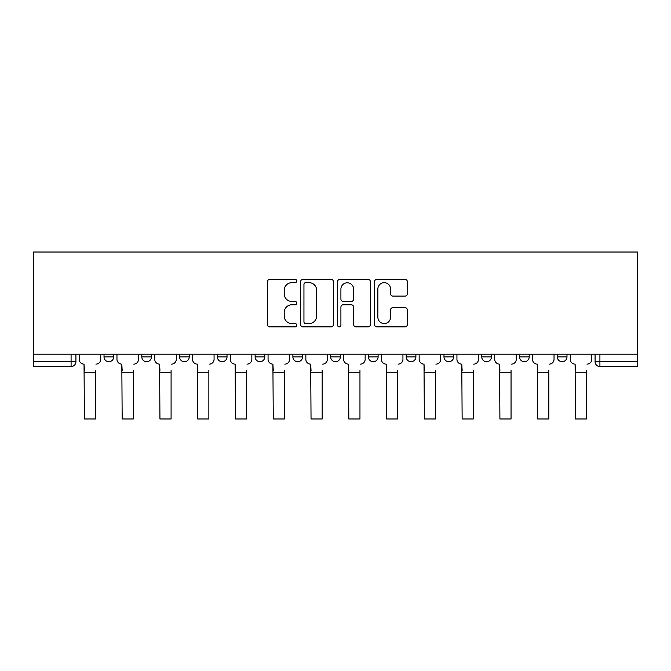 <?xml version="1.0" encoding="UTF-8"?>
<svg xmlns="http://www.w3.org/2000/svg" width="671" height="671" viewBox="0 0 671 671"><rect width="100%" height="100%" fill="white"/><g stroke="black" fill="none" stroke-linecap="round" stroke-linejoin="round"><path stroke-width="1.01" d="M296.758 281.006A1.661 1.661 0 0 0 295.097 279.346L269.843 279.346A2.374 2.374 0 0 0 267.461 281.719L267.461 324.504A2.374 2.374 0 0 0 269.843 326.878L295.097 326.878A1.661 1.661 0 0 0 296.758 325.217A1.661 1.661 0 0 0 295.097 323.556L291.826 323.556A7.607 7.607 0 0 1 284.219 315.949L284.219 312.384A7.607 7.607 0 0 1 291.826 304.777L295.097 304.777A1.661 1.661 0 0 0 296.758 303.116A1.661 1.661 0 0 0 295.097 301.447L291.826 301.447A7.607 7.607 0 0 1 284.219 293.848L284.219 290.283A7.607 7.607 0 0 1 291.826 282.676L295.097 282.676A1.661 1.661 0 0 0 296.758 281.006M519.53 354.204L519.53 356.871L529.209 356.871A4.84 4.84 0 0 1 524.37 361.711A4.84 4.84 0 0 1 519.53 356.871L519.53 354.204M443.976 354.204L443.976 356.871L453.663 356.871A4.84 4.84 0 0 1 448.824 361.711A4.84 4.84 0 0 1 443.976 356.871L443.976 354.204M406.207 354.204L406.207 356.871L415.894 356.871A4.84 4.84 0 0 1 411.046 361.711A4.84 4.84 0 0 1 406.207 356.871L406.207 354.204M368.429 354.204L368.429 356.871L378.117 356.871A4.84 4.84 0 0 1 373.277 361.711A4.84 4.84 0 0 1 368.429 356.871L368.429 354.204M330.66 354.204L330.66 356.871L340.34 356.871A4.84 4.84 0 0 1 335.5 361.711A4.84 4.84 0 0 1 330.66 356.871L330.66 354.204M292.883 354.204L292.883 356.871L302.571 356.871A4.84 4.84 0 0 1 297.723 361.711A4.84 4.84 0 0 1 292.883 356.871L292.883 354.204M255.106 356.871L255.106 354.204L255.106 356.871A4.84 4.84 0 0 0 259.954 361.711A4.84 4.84 0 0 1 255.106 356.871L264.793 356.871A4.84 4.84 0 0 1 259.954 361.711A4.84 4.84 0 0 0 264.793 356.871A4.84 4.84 0 0 1 259.954 361.711M217.337 356.871L217.337 354.204L217.337 356.871A4.84 4.84 0 0 0 222.176 361.711A4.84 4.84 0 0 1 217.337 356.871L227.024 356.871A4.84 4.84 0 0 1 222.176 361.711M179.56 356.871L179.56 354.204L179.56 356.871A4.84 4.84 0 0 0 184.408 361.711A4.84 4.84 0 0 1 179.56 356.871L189.247 356.871A4.84 4.84 0 0 1 184.408 361.711M404.965 296.104A2.374 2.374 0 0 0 407.339 293.722L407.339 281.719A2.374 2.374 0 0 0 404.965 279.346L376.917 279.346A2.374 2.374 0 0 0 374.535 281.719L374.535 324.504A2.374 2.374 0 0 0 376.917 326.878L404.965 326.878A2.374 2.374 0 0 0 407.339 324.504L407.339 310.01A2.374 2.374 0 0 0 404.965 307.628L392.963 307.628A2.374 2.374 0 0 0 390.581 310.01L390.581 317.198A6.358 6.358 0 0 1 384.223 323.556A6.358 6.358 0 0 1 377.865 317.198L377.865 289.033A6.358 6.358 0 0 1 384.223 282.676A6.358 6.358 0 0 1 390.581 289.033L390.581 293.722A2.374 2.374 0 0 0 392.963 296.104L404.965 296.104M637.45 354.204L33.55 354.204L33.55 252.019L637.45 252.019L637.45 366.551L599.916 366.551A4.84 4.84 0 0 1 595.076 361.711L637.45 361.711M333.42 281.719A2.374 2.374 0 0 0 331.046 279.346L302.998 279.346A2.374 2.374 0 0 0 300.625 281.719L300.625 324.504A2.374 2.374 0 0 0 302.998 326.878L331.046 326.878A2.374 2.374 0 0 0 333.42 324.504L333.42 281.719M339.954 279.346L368.002 279.346A2.374 2.374 0 0 1 370.375 281.719L370.375 324.504A2.374 2.374 0 0 1 368.002 326.878L355.999 326.878A2.374 2.374 0 0 1 353.625 324.504L353.625 307.15A2.374 2.374 0 0 0 351.243 304.777L343.284 304.777A2.374 2.374 0 0 0 340.91 307.15L340.91 325.217A1.661 1.661 0 0 1 339.241 326.878A1.661 1.661 0 0 1 337.58 325.217L337.58 281.719A2.374 2.374 0 0 1 339.954 279.346M595.076 354.204L595.076 361.711M75.924 354.204L75.924 361.711A4.84 4.84 0 0 1 71.084 366.551L33.55 366.551L33.55 361.711L75.924 361.711A4.84 4.84 0 0 1 71.084 366.551L71.084 354.204M33.55 354.204L33.55 361.711M566.987 354.204L566.987 356.871A4.84 4.84 0 0 1 562.147 361.711A4.84 4.84 0 0 1 557.299 356.871L566.987 356.871M557.299 354.204L557.299 356.871M529.209 354.204L529.209 356.871M491.44 354.204L491.44 356.871A4.84 4.84 0 0 1 486.592 361.711A4.84 4.84 0 0 1 481.753 356.871L491.44 356.871M481.753 354.204L481.753 356.871M453.663 354.204L453.663 356.871M415.894 354.204L415.894 356.871M378.117 354.204L378.117 356.871L378.117 354.204M340.34 354.204L340.34 356.871A4.84 4.84 0 0 1 335.5 361.711A4.84 4.84 0 0 0 340.34 356.871M302.571 354.204L302.571 356.871A4.84 4.84 0 0 1 297.723 361.711A4.84 4.84 0 0 0 302.571 356.871L302.571 354.204M264.793 354.204L264.793 356.871M227.024 354.204L227.024 356.871L227.024 354.204M189.247 354.204L189.247 356.871L189.247 354.204M141.791 354.204L141.791 356.871L151.47 356.871L151.47 354.204L151.47 356.871A4.84 4.84 0 0 1 146.63 361.711A4.84 4.84 0 0 1 141.791 356.871A4.84 4.84 0 0 0 146.63 361.711A4.84 4.84 0 0 0 151.47 356.871A4.84 4.84 0 0 1 146.63 361.711M104.013 354.204L104.013 356.871L113.701 356.871L113.701 354.204L113.701 356.871A4.84 4.84 0 0 1 108.853 361.711A4.84 4.84 0 0 1 104.013 356.871A4.84 4.84 0 0 0 108.853 361.711A4.84 4.84 0 0 0 113.701 356.871A4.84 4.84 0 0 1 108.853 361.711M305.615 282.676A1.661 1.661 0 0 0 303.946 284.336L303.946 321.887A1.661 1.661 0 0 0 305.615 323.556L309.054 323.556A7.607 7.607 0 0 0 316.662 315.949L316.662 290.283A7.607 7.607 0 0 0 309.054 282.676L305.615 282.676M353.625 289.151A6.358 6.358 0 0 0 347.268 282.793A6.358 6.358 0 0 0 340.91 289.151L340.91 299.073A2.374 2.374 0 0 0 343.284 301.447L351.243 301.447A2.374 2.374 0 0 0 353.625 299.073L353.625 289.151M79.195 359.287L79.195 354.204L79.195 359.287A4.84 4.84 0 0 0 84.034 364.135L84.403 370.426M84.034 364.135L84.403 418.981L95.542 418.981L95.542 370.426M100.742 359.287L100.742 354.204L100.742 359.287A4.84 4.84 0 0 1 95.903 364.135M116.964 359.287L116.964 354.204L116.964 359.287A4.84 4.84 0 0 0 121.812 364.135L122.172 370.426M121.812 364.135L122.172 418.981L133.311 418.981L133.311 370.426M138.52 359.287L138.52 354.204L138.52 359.287A4.84 4.84 0 0 1 133.672 364.135M154.741 359.287L154.741 354.204L154.741 359.287A4.84 4.84 0 0 0 159.581 364.135L159.95 370.426M159.581 364.135L159.95 418.981L171.088 418.981L171.088 370.426M176.288 359.287L176.288 354.204L176.288 359.287A4.84 4.84 0 0 1 171.449 364.135M192.518 359.287L192.518 354.204L192.518 359.287A4.84 4.84 0 0 0 197.358 364.135L197.719 370.426M197.358 364.135L197.719 418.981L208.857 418.981L208.857 370.426M214.066 359.287L214.066 354.204L214.066 359.287A4.84 4.84 0 0 1 209.226 364.135M230.287 359.287L230.287 354.204L230.287 359.287A4.84 4.84 0 0 0 235.135 364.135L235.496 370.426M235.135 364.135L235.496 418.981L246.634 418.981L246.634 370.426M251.843 359.287L251.843 354.204L251.843 359.287A4.84 4.84 0 0 1 246.995 364.135M268.065 359.287L268.065 354.204L268.065 359.287A4.84 4.84 0 0 0 272.904 364.135L273.273 370.426M272.904 364.135L273.273 418.981L284.412 418.981L284.412 370.426M289.612 359.287L289.612 354.204L289.612 359.287A4.84 4.84 0 0 1 284.772 364.135M305.842 359.287L305.842 354.204L305.842 359.287A4.84 4.84 0 0 0 310.681 364.135L311.042 370.426M310.681 364.135L311.042 418.981L322.181 418.981L322.181 370.426M327.389 359.287L327.389 354.204L327.389 359.287A4.84 4.84 0 0 1 322.541 364.135M343.611 359.287L343.611 354.204L343.611 359.287A4.84 4.84 0 0 0 348.459 364.135L348.819 370.426M348.459 364.135L348.819 418.981L359.958 418.981L359.958 370.426M365.158 359.287L365.158 354.204L365.158 359.287A4.84 4.84 0 0 1 360.319 364.135M381.388 359.287L381.388 354.204L381.388 359.287A4.84 4.84 0 0 0 386.228 364.135L386.588 370.426M386.228 364.135L386.588 418.981L397.727 418.981L397.727 370.426M402.935 359.287L402.935 354.204L402.935 359.287A4.84 4.84 0 0 1 398.096 364.135M419.157 359.287L419.157 354.204L419.157 359.287A4.84 4.84 0 0 0 424.005 364.135L424.366 370.426M424.005 364.135L424.366 418.981L435.504 418.981L435.504 370.426M440.713 359.287L440.713 354.204L440.713 359.287A4.84 4.84 0 0 1 435.865 364.135M456.934 359.287L456.934 354.204L456.934 359.287A4.84 4.84 0 0 0 461.774 364.135L462.143 370.426M461.774 364.135L462.143 418.981L473.281 418.981L473.281 370.426M478.482 359.287L478.482 354.204L478.482 359.287A4.84 4.84 0 0 1 473.642 364.135M494.712 359.287L494.712 354.204L494.712 359.287A4.84 4.84 0 0 0 499.551 364.135L499.912 370.426M499.551 364.135L499.912 418.981L511.05 418.981L511.05 370.426M516.259 359.287L516.259 354.204L516.259 359.287A4.84 4.84 0 0 1 511.419 364.135M532.48 359.287L532.48 354.204L532.48 359.287A4.84 4.84 0 0 0 537.328 364.135L537.689 370.426M537.328 364.135L537.689 418.981L548.828 418.981L548.828 370.426M554.036 359.287L554.036 354.204L554.036 359.287A4.84 4.84 0 0 1 549.188 364.135M570.258 359.287L570.258 354.204L570.258 359.287A4.84 4.84 0 0 0 575.097 364.135L575.458 370.426M575.097 364.135L575.458 418.981L586.597 418.981L586.597 370.426M591.805 359.287L591.805 354.204L591.805 359.287A4.84 4.84 0 0 1 586.966 364.135M599.916 354.204L599.916 366.551M95.542 372.246L84.403 372.246M133.311 372.246L122.172 372.246M171.088 372.246L159.95 372.246M208.857 372.246L197.719 372.246M246.634 372.246L235.496 372.246M284.412 372.246L273.273 372.246M322.181 372.246L311.042 372.246M359.958 372.246L348.819 372.246M397.727 372.246L386.588 372.246M435.504 372.246L424.366 372.246M473.281 372.246L462.143 372.246M511.05 372.246L499.912 372.246M548.828 372.246L537.689 372.246M586.597 372.246L575.458 372.246"/></g></svg>
